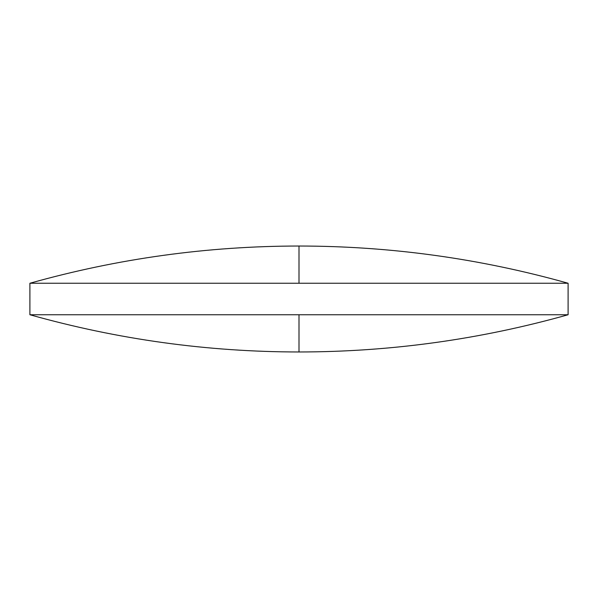 <?xml version="1.0" encoding="UTF-8"?>
<svg xmlns="http://www.w3.org/2000/svg" width="598" height="598" viewBox="0 0 598 598"><rect width="100%" height="100%" fill="white"/><g stroke="black" fill="none" stroke-linecap="round" stroke-linejoin="round"><path stroke-width="0.9" d="M568.1 283.25C480.104 258.5 390.404 246.092 299 246.025C207.596 246.092 117.896 258.5 29.9 283.25L568.1 283.25L568.1 314.75L29.9 314.75C117.896 339.5 207.596 351.908 299 351.975L299 314.75M29.9 283.25L29.9 314.75M299 246.025L299 283.25M299 351.975C390.404 351.908 480.104 339.5 568.1 314.75"/></g></svg>

